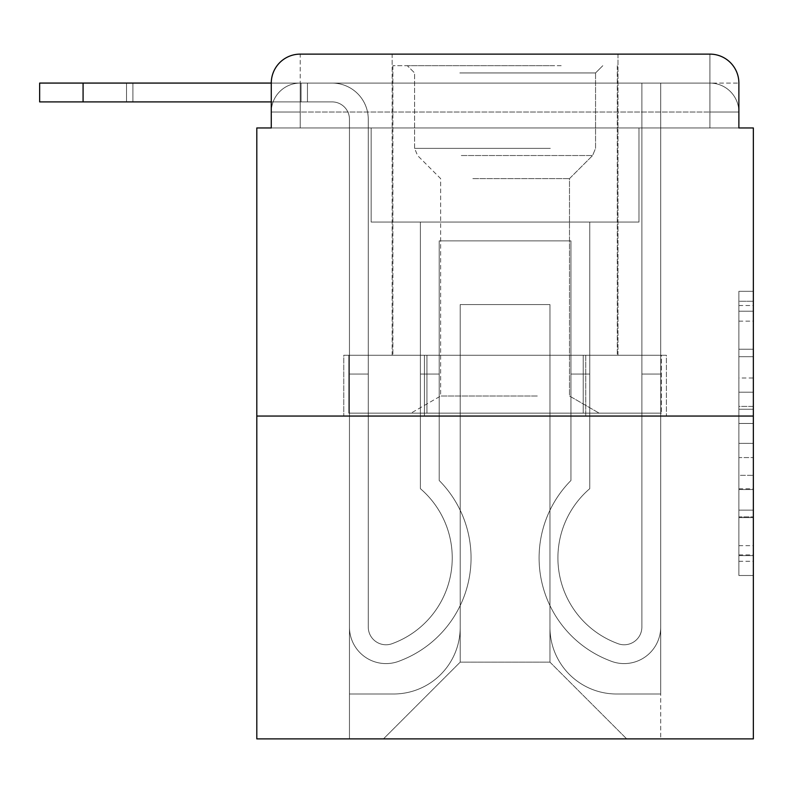 <?xml version="1.0" encoding="UTF-8"?>
<svg xmlns="http://www.w3.org/2000/svg" width="793" height="793" viewBox="0 0 793 793"><rect width="100%" height="100%" fill="white"/><g stroke="black" fill="none" stroke-linecap="round" stroke-linejoin="round"><path stroke-width="0.59" stroke-dasharray="3.96 2.97" d="M738.878 377.993L738.878 423.472L753.35 423.472L753.35 561.305L753.35 305.523L753.35 423.472L738.878 423.472L738.878 301.261L738.878 575.51L738.878 291.318L738.878 555.615L753.35 555.615L738.878 555.615L753.35 555.615L738.878 555.615L738.878 510.147L738.878 575.51L753.35 575.51L753.35 291.318L753.35 554.912L753.35 443.366L738.878 443.366L753.35 443.366L753.35 510.147L753.35 311.213L738.878 311.213L753.35 311.213L753.35 575.51L753.35 305.523L753.35 575.51L738.878 575.51L738.878 291.318L753.35 291.318L753.35 305.523L753.35 291.318L753.35 305.523L753.35 291.318L753.35 301.261L753.35 291.318L738.878 291.318L738.878 311.213L753.35 311.213L738.878 311.213L738.878 377.993L753.35 377.993M300.23 127.96L271.275 127.96L271.275 112.031L709.923 112.031L271.275 112.031L300.23 112.031L300.23 83.077L709.923 83.077L300.23 83.077L709.923 83.077L709.923 112.031L738.878 112.031L709.923 112.031L709.923 83.077L709.923 112.031L738.878 112.031L709.923 112.031L738.878 112.031L709.923 112.031L738.878 112.031L709.923 112.031L738.878 112.031L709.923 112.031L738.878 112.031L709.923 112.031L738.878 112.031L709.923 112.031L738.878 112.031L709.923 112.031L738.878 112.031L709.923 112.031L709.923 83.077L709.923 112.031L709.923 83.077L709.923 112.031L709.923 83.077L709.923 112.031L709.923 83.077L709.923 112.031L709.923 83.077L709.923 112.031L709.923 83.077L709.923 112.031L709.923 83.077L709.923 112.031L709.923 83.077L738.878 83.077L300.23 83.077L709.923 83.077L300.23 83.077L709.923 83.077L300.23 83.077L709.923 83.077L300.23 83.077L709.923 83.077L709.923 127.96L271.275 127.96L271.275 112.031L300.23 112.031L300.23 83.077L271.275 83.077A28.954 28.954 0 0 1 300.23 54.122L709.923 54.122L300.23 54.122A28.954 28.954 0 0 0 271.275 83.077L332.079 83.077A36.191 36.191 0 0 1 368.269 119.267L368.269 627.045A17.733 17.733 0 0 0 392.495 643.539L394.438 642.786A91.205 91.205 0 0 0 452.238 557.915A91.205 91.205 0 0 1 394.438 642.786A91.205 91.205 0 0 0 420.389 488.666A91.205 91.205 0 0 1 452.238 557.915A91.205 91.205 0 0 0 420.389 488.666L420.389 222.06L589.764 222.06L589.764 488.666A91.205 91.205 0 0 0 615.715 642.786L617.648 643.539A17.733 17.733 0 0 0 641.884 627.045A17.733 17.733 0 0 1 617.648 643.539L615.715 642.786A91.205 91.205 0 0 1 589.764 488.666A91.205 91.205 0 0 0 615.715 642.786L617.648 643.539A17.733 17.733 0 0 0 641.884 627.045L641.884 83.077L660.698 83.077L660.698 627.045A36.557 36.557 0 0 1 610.759 661.055L608.826 660.291A110.019 110.019 0 0 1 570.94 480.499A110.019 110.019 0 0 0 608.826 660.291L610.759 661.055L608.826 660.291A110.019 110.019 0 0 1 570.94 480.499L570.94 240.874L439.203 240.874L439.203 480.499A110.019 110.019 0 0 1 471.052 557.915A110.019 110.019 0 0 0 439.203 480.499A110.019 110.019 0 0 1 401.327 660.291L399.394 661.055A36.557 36.557 0 0 1 349.455 627.045L349.455 119.267A17.377 17.377 0 0 0 332.079 101.9L39.65 101.9L39.65 83.077L332.079 83.077A36.191 36.191 0 0 1 368.269 119.267L368.269 627.045A17.733 17.733 0 0 0 392.495 643.539A17.733 17.733 0 0 1 368.269 627.045A17.733 17.733 0 0 0 392.495 643.539L394.438 642.786A91.205 91.205 0 0 0 420.389 488.666L420.389 222.06L589.764 222.06L589.764 488.666A91.205 91.205 0 0 0 615.715 642.786L617.648 643.539A17.733 17.733 0 0 0 641.884 627.045L641.884 83.077L660.698 83.077L660.698 627.045A36.557 36.557 0 0 1 610.759 661.055L608.826 660.291A110.019 110.019 0 0 1 570.94 480.499L570.94 240.874L439.203 240.874L439.203 480.499A110.019 110.019 0 0 1 401.327 660.291A110.019 110.019 0 0 0 471.052 557.915A110.019 110.019 0 0 1 401.327 660.291L399.394 661.055A36.557 36.557 0 0 1 349.455 627.045L349.455 119.267A17.377 17.377 0 0 0 332.079 101.9L39.65 101.9L83.077 101.9L39.65 101.9L39.65 83.077L39.65 101.9L83.077 101.9L39.65 101.9L39.65 83.077L83.077 83.077L39.65 83.077L39.65 101.9L83.077 101.9L39.65 101.9L39.65 83.077L332.079 83.077A36.191 36.191 0 0 1 368.269 119.267L368.269 627.045A17.733 17.733 0 0 0 392.495 643.539L394.438 642.786A91.205 91.205 0 0 0 452.238 557.915A91.205 91.205 0 0 1 394.438 642.786A91.205 91.205 0 0 0 420.389 488.666A91.205 91.205 0 0 1 452.238 557.915A91.205 91.205 0 0 0 420.389 488.666L420.389 374.058L439.203 374.058L439.203 480.499L439.203 374.058L420.389 374.058L420.389 488.666L420.389 222.06L589.764 222.06L589.764 488.666A91.205 91.205 0 0 0 615.715 642.786L617.648 643.539A17.733 17.733 0 0 0 641.884 627.045A17.733 17.733 0 0 1 617.648 643.539L615.715 642.786A91.205 91.205 0 0 1 589.764 488.666A91.205 91.205 0 0 0 615.715 642.786L617.648 643.539A17.733 17.733 0 0 0 641.884 627.045L641.884 374.058L660.698 374.058L660.698 627.045A36.557 36.557 0 0 1 610.759 661.055A36.557 36.557 0 0 0 660.698 627.045A36.557 36.557 0 0 1 610.759 661.055L608.826 660.291A110.019 110.019 0 0 1 570.94 480.499A110.019 110.019 0 0 0 608.826 660.291L610.759 661.055L608.826 660.291A110.019 110.019 0 0 1 570.94 480.499L570.94 374.058L589.764 374.058L570.94 374.058L570.94 480.499L570.94 240.874L439.203 240.874L439.203 480.499A110.019 110.019 0 0 1 471.052 557.915A110.019 110.019 0 0 0 439.203 480.499A110.019 110.019 0 0 1 401.327 660.291L399.394 661.055A36.557 36.557 0 0 1 349.455 627.045A36.557 36.557 0 0 0 399.394 661.055A36.557 36.557 0 0 1 349.455 627.045L349.455 119.267A17.377 17.377 0 0 0 332.079 101.9L39.65 101.9L83.077 101.9L39.65 101.9L39.65 83.077L39.65 101.9L83.077 101.9L39.65 101.9L39.65 83.077L83.077 83.077L39.65 83.077L39.65 101.9L83.077 101.9L39.65 101.9L39.65 83.077L332.079 83.077A36.191 36.191 0 0 1 368.269 119.267L368.269 627.045A17.733 17.733 0 0 0 392.495 643.539A17.733 17.733 0 0 1 368.269 627.045A17.733 17.733 0 0 0 392.495 643.539L394.438 642.786A91.205 91.205 0 0 0 420.389 488.666L420.389 222.06L589.764 222.06L589.764 488.666A91.205 91.205 0 0 0 615.715 642.786L617.648 643.539A17.733 17.733 0 0 0 641.884 627.045L641.884 83.077L660.698 83.077L660.698 627.045A36.557 36.557 0 0 1 610.759 661.055L608.826 660.291A110.019 110.019 0 0 1 570.94 480.499L570.94 240.874L439.203 240.874L439.203 480.499A110.019 110.019 0 0 1 401.327 660.291A110.019 110.019 0 0 0 471.052 557.915A110.019 110.019 0 0 1 401.327 660.291L399.394 661.055A36.557 36.557 0 0 1 349.455 627.045L349.455 119.267A17.377 17.377 0 0 0 332.079 101.9L83.077 101.9L83.077 83.077L39.65 83.077L39.65 101.9L83.077 101.9L83.077 83.077L332.079 83.077A36.191 36.191 0 0 1 368.269 119.267L368.269 627.045L368.269 374.058L349.455 374.058L349.455 627.045A36.557 36.557 0 0 0 399.394 661.055L401.327 660.291L399.394 661.055A36.557 36.557 0 0 1 349.455 627.045L349.455 119.267A17.377 17.377 0 0 0 332.079 101.9L83.077 101.9L83.077 83.077L39.65 83.077L332.079 83.077A36.191 36.191 0 0 1 368.269 119.267L368.269 627.045A17.733 17.733 0 0 0 392.495 643.539L394.438 642.786A91.205 91.205 0 0 0 452.238 557.915A91.205 91.205 0 0 1 394.438 642.786A91.205 91.205 0 0 0 420.389 488.666A91.205 91.205 0 0 1 452.238 557.915A91.205 91.205 0 0 0 420.389 488.666L420.389 374.058L439.203 374.058L439.203 480.499L439.203 374.058L420.389 374.058L420.389 488.666L420.389 222.06L589.764 222.06L589.764 488.666A91.205 91.205 0 0 0 615.715 642.786L617.648 643.539A17.733 17.733 0 0 0 641.884 627.045L641.884 83.077L660.698 83.077L660.698 627.045A36.557 36.557 0 0 1 610.759 661.055A36.557 36.557 0 0 0 660.698 627.045A36.557 36.557 0 0 1 610.759 661.055L608.826 660.291A110.019 110.019 0 0 1 570.94 480.499A110.019 110.019 0 0 0 608.826 660.291L610.759 661.055L608.826 660.291A110.019 110.019 0 0 1 570.94 480.499L570.94 374.058L589.764 374.058L570.94 374.058L570.94 480.499L570.94 240.874L439.203 240.874L439.203 480.499A110.019 110.019 0 0 1 471.052 557.915A110.019 110.019 0 0 0 439.203 480.499A110.019 110.019 0 0 1 401.327 660.291L399.394 661.055A36.557 36.557 0 0 1 349.455 627.045L349.455 119.267A17.377 17.377 0 0 0 332.079 101.9L83.077 101.9L83.077 83.077L39.65 83.077L39.65 101.9L39.65 83.077L332.079 83.077A36.191 36.191 0 0 1 368.269 119.267L368.269 627.045A17.733 17.733 0 0 0 392.495 643.539A17.733 17.733 0 0 1 368.269 627.045A17.733 17.733 0 0 0 392.495 643.539L394.438 642.786A91.205 91.205 0 0 0 420.389 488.666L420.389 222.06L589.764 222.06L589.764 488.666A91.205 91.205 0 0 0 615.715 642.786A91.205 91.205 0 0 1 589.764 488.666A91.205 91.205 0 0 0 615.715 642.786L617.648 643.539A17.733 17.733 0 0 0 641.884 627.045A17.733 17.733 0 0 1 617.648 643.539A17.733 17.733 0 0 0 641.884 627.045L641.884 83.077L660.698 83.077L660.698 627.045A36.557 36.557 0 0 1 610.759 661.055L608.826 660.291A110.019 110.019 0 0 1 570.94 480.499L570.94 240.874L439.203 240.874L439.203 480.499A110.019 110.019 0 0 1 401.327 660.291A110.019 110.019 0 0 0 471.052 557.915A110.019 110.019 0 0 1 401.327 660.291L399.394 661.055A36.557 36.557 0 0 1 349.455 627.045A36.557 36.557 0 0 0 399.394 661.055L401.327 660.291L399.394 661.055A36.557 36.557 0 0 1 349.455 627.045L349.455 119.267A17.377 17.377 0 0 0 332.079 101.9L83.077 101.9L83.077 83.077L39.65 83.077L39.65 101.9L83.077 101.9L83.077 83.077L332.079 83.077A36.191 36.191 0 0 1 368.269 119.267L368.269 627.045A17.733 17.733 0 0 0 392.495 643.539L394.438 642.786A91.205 91.205 0 0 0 452.238 557.915A91.205 91.205 0 0 1 394.438 642.786A91.205 91.205 0 0 0 420.389 488.666A91.205 91.205 0 0 1 452.238 557.915A91.205 91.205 0 0 0 420.389 488.666L420.389 374.058L439.203 374.058L439.203 480.499L439.203 374.058L420.389 374.058L420.389 488.666L420.389 222.06L589.764 222.06L589.764 488.666A91.205 91.205 0 0 0 615.715 642.786L617.648 643.539A17.733 17.733 0 0 0 641.884 627.045L641.884 83.077L660.698 83.077L660.698 627.045A36.557 36.557 0 0 1 610.759 661.055A36.557 36.557 0 0 0 660.698 627.045A36.557 36.557 0 0 1 610.759 661.055L608.826 660.291A110.019 110.019 0 0 1 570.94 480.499A110.019 110.019 0 0 0 608.826 660.291L610.759 661.055L608.826 660.291A110.019 110.019 0 0 1 570.94 480.499L570.94 374.058L589.764 374.058L570.94 374.058L570.94 480.499L570.94 240.874L439.203 240.874L439.203 480.499A110.019 110.019 0 0 1 471.052 557.915A110.019 110.019 0 0 0 439.203 480.499A110.019 110.019 0 0 1 401.327 660.291L399.394 661.055A36.557 36.557 0 0 1 349.455 627.045L349.455 119.267A17.377 17.377 0 0 0 332.079 101.9L83.077 101.9L83.077 83.077L39.65 83.077L332.079 83.077A36.191 36.191 0 0 1 368.269 119.267L368.269 627.045A17.733 17.733 0 0 0 392.495 643.539A17.733 17.733 0 0 1 368.269 627.045A17.733 17.733 0 0 0 392.495 643.539L394.438 642.786A91.205 91.205 0 0 0 420.389 488.666L420.389 222.06L589.764 222.06L589.764 488.666A91.205 91.205 0 0 0 615.715 642.786A91.205 91.205 0 0 1 589.764 488.666A91.205 91.205 0 0 0 615.715 642.786L617.648 643.539A17.733 17.733 0 0 0 641.884 627.045A17.733 17.733 0 0 1 617.648 643.539A17.733 17.733 0 0 0 641.884 627.045L641.884 374.058L660.698 374.058L660.698 627.045A36.557 36.557 0 0 1 610.759 661.055L608.826 660.291A110.019 110.019 0 0 1 570.94 480.499L570.94 240.874L439.203 240.874L439.203 480.499A110.019 110.019 0 0 1 401.327 660.291A110.019 110.019 0 0 0 471.052 557.915A110.019 110.019 0 0 1 401.327 660.291L399.394 661.055A36.557 36.557 0 0 1 349.455 627.045A36.557 36.557 0 0 0 399.394 661.055L401.327 660.291L399.394 661.055A36.557 36.557 0 0 1 349.455 627.045L349.455 119.267A17.377 17.377 0 0 0 332.079 101.9L83.077 101.9L83.077 83.077L39.65 83.077L39.65 101.9L39.65 83.077L332.079 83.077A36.191 36.191 0 0 1 368.269 119.267L368.269 627.045L368.269 374.058L349.455 374.058L349.455 627.045L349.455 119.267A17.377 17.377 0 0 0 332.079 101.9L83.077 101.9L83.077 83.077L39.65 83.077L39.65 101.9L83.077 101.9L83.077 83.077L332.079 83.077A36.191 36.191 0 0 1 368.269 119.267L368.269 627.045A17.733 17.733 0 0 0 392.495 643.539L394.438 642.786A91.205 91.205 0 0 0 452.238 557.915A91.205 91.205 0 0 1 394.438 642.786A91.205 91.205 0 0 0 420.389 488.666A91.205 91.205 0 0 1 452.238 557.915A91.205 91.205 0 0 0 420.389 488.666L420.389 374.058L439.203 374.058L439.203 480.499L439.203 374.058L420.389 374.058L420.389 488.666L420.389 222.06L589.764 222.06L589.764 488.666A91.205 91.205 0 0 0 615.715 642.786L617.648 643.539A17.733 17.733 0 0 0 641.884 627.045L641.884 83.077L660.698 83.077L660.698 627.045A36.557 36.557 0 0 1 610.759 661.055A36.557 36.557 0 0 0 660.698 627.045A36.557 36.557 0 0 1 610.759 661.055L608.826 660.291A110.019 110.019 0 0 1 570.94 480.499A110.019 110.019 0 0 0 608.826 660.291L610.759 661.055L608.826 660.291A110.019 110.019 0 0 1 570.94 480.499L570.94 374.058L589.764 374.058L570.94 374.058L570.94 480.499L570.94 240.874L439.203 240.874L439.203 480.499A110.019 110.019 0 0 1 471.052 557.915A110.019 110.019 0 0 0 439.203 480.499A110.019 110.019 0 0 1 401.327 660.291L399.394 661.055A36.557 36.557 0 0 1 349.455 627.045A36.557 36.557 0 0 0 399.394 661.055A36.557 36.557 0 0 1 349.455 627.045L349.455 119.267A17.377 17.377 0 0 0 332.079 101.9L83.077 101.9L332.079 101.9L83.077 101.9L332.079 101.9L83.077 101.9L332.079 101.9L83.077 101.9L332.079 101.9L271.275 101.9L271.275 83.077L300.23 83.077A28.954 28.954 0 0 0 271.275 112.031L300.23 112.031L271.275 112.031L300.23 112.031L271.275 112.031L300.23 112.031L271.275 112.031L300.23 112.031L271.275 112.031L300.23 112.031L271.275 112.031L300.23 112.031L271.275 112.031L271.275 127.96L271.275 112.031L271.275 127.96L271.275 112.031L271.275 127.96L271.275 112.031L271.275 127.96L256.803 127.96L256.803 738.878L753.35 738.878L753.35 127.96L738.878 127.96L738.878 83.077A28.954 28.954 0 0 0 709.923 54.122A28.954 28.954 0 0 1 738.878 83.077L738.878 127.96L271.275 127.96L271.275 83.077L271.275 127.96L738.878 127.96L709.923 127.96L738.878 127.96L709.923 127.96L738.878 127.96L709.923 127.96L738.878 127.96L709.923 127.96L738.878 127.96L709.923 127.96L738.878 127.96L709.923 127.96L738.878 127.96L709.923 127.96L738.878 127.96L709.923 127.96L738.878 127.96L709.923 127.96L709.923 54.122A28.954 28.954 0 0 1 738.878 83.077A28.954 28.954 0 0 0 709.923 54.122L709.923 83.077A28.954 28.954 0 0 1 738.878 112.031A28.954 28.954 0 0 0 709.923 83.077A28.954 28.954 0 0 1 738.878 112.031A28.954 28.954 0 0 0 709.923 83.077A28.954 28.954 0 0 1 738.878 112.031A28.954 28.954 0 0 0 709.923 83.077A28.954 28.954 0 0 1 738.878 112.031A28.954 28.954 0 0 0 709.923 83.077A28.954 28.954 0 0 1 738.878 112.031L738.878 127.96L709.923 127.96L709.923 112.031L709.923 127.96L709.923 112.031L709.923 127.96L709.923 112.031L709.923 127.96L709.923 112.031L709.923 127.96L709.923 112.031L709.923 127.96L709.923 112.031L709.923 127.96L709.923 112.031L709.923 127.96L709.923 112.031L709.923 127.96L709.923 112.031L709.923 127.96L300.23 127.96L300.23 112.031L271.275 112.031L300.23 112.031L300.23 83.077A28.954 28.954 0 0 0 271.275 112.031A28.954 28.954 0 0 1 300.23 83.077A28.954 28.954 0 0 0 271.275 112.031A28.954 28.954 0 0 1 300.23 83.077A28.954 28.954 0 0 0 271.275 112.031A28.954 28.954 0 0 1 300.23 83.077A28.954 28.954 0 0 0 271.275 112.031A28.954 28.954 0 0 1 300.23 83.077L300.23 127.96L300.23 83.077L300.23 127.96L300.23 83.077L300.23 127.96L300.23 112.031L300.23 127.96L300.23 112.031L300.23 127.96L300.23 112.031L300.23 127.96L300.23 112.031L300.23 127.96L300.23 112.031L300.23 127.96L300.23 112.031L300.23 127.96L300.23 112.031L300.23 127.96L271.275 127.96L300.23 127.96M617.995 54.122L617.995 355.244L392.158 355.244L617.995 355.244L392.158 355.244L392.158 54.122L617.995 54.122L392.158 54.122L617.995 54.122L392.158 54.122L617.995 54.122L617.995 355.244L392.158 355.244L392.158 54.122M753.35 406.412L753.35 392.208L753.35 406.412L738.878 406.412L738.878 349.217L738.878 517.611L738.878 475.334L753.35 475.334L738.878 475.334L738.878 575.51L753.35 575.51L738.878 575.51L753.35 575.51L738.878 575.51L738.878 291.318L753.35 291.318L738.878 291.318L753.35 291.318L738.878 291.318L738.878 406.412L753.35 406.412M256.803 416.047L753.35 416.047M549.955 627.402A66.592 66.592 0 0 0 616.548 693.994A66.592 66.592 0 0 1 549.955 627.402L549.955 304.571L549.955 627.402A66.592 66.592 0 0 0 616.548 693.994L660.698 693.994L616.548 693.994A66.592 66.592 0 0 1 549.955 627.402L549.955 304.571L460.198 304.571L549.955 304.571L549.955 627.402A66.592 66.592 0 0 0 616.548 693.994L660.698 693.994L616.548 693.994A66.592 66.592 0 0 1 549.955 627.402L549.955 304.571L460.198 304.571L460.198 627.402L460.198 304.571L549.955 304.571L549.955 627.402A66.592 66.592 0 0 0 616.548 693.994L660.698 693.994L616.548 693.994A66.592 66.592 0 0 1 549.955 627.402L549.955 304.571L460.198 304.571L460.198 627.402A66.592 66.592 0 0 1 393.606 693.994A66.592 66.592 0 0 0 460.198 627.402L460.198 304.571L549.955 304.571L549.955 627.402A66.592 66.592 0 0 0 616.548 693.994L660.698 693.994L616.548 693.994A66.592 66.592 0 0 1 549.955 627.402L549.955 304.571L460.198 304.571L460.198 627.402A66.592 66.592 0 0 1 393.606 693.994L349.455 693.994L393.606 693.994A66.592 66.592 0 0 0 460.198 627.402L460.198 304.571L549.955 304.571L549.955 627.402A66.592 66.592 0 0 0 616.548 693.994L660.698 693.994L616.548 693.994A66.592 66.592 0 0 1 549.955 627.402L549.955 304.571L460.198 304.571L460.198 627.402A66.592 66.592 0 0 1 393.606 693.994L349.455 693.994L393.606 693.994A66.592 66.592 0 0 0 460.198 627.402L460.198 304.571L549.955 304.571L549.955 627.402A66.592 66.592 0 0 0 616.548 693.994L660.698 693.994L616.548 693.994A66.592 66.592 0 0 1 549.955 627.402L549.955 304.571L460.198 304.571L460.198 627.402A66.592 66.592 0 0 1 393.606 693.994L349.455 693.994L393.606 693.994A66.592 66.592 0 0 0 460.198 627.402L460.198 304.571L549.955 304.571L549.955 627.402A66.592 66.592 0 0 0 616.548 693.994L660.698 693.994L616.548 693.994A66.592 66.592 0 0 1 549.955 627.402L549.955 304.571L460.198 304.571L460.198 627.402A66.592 66.592 0 0 1 393.606 693.994L349.455 693.994L393.606 693.994A66.592 66.592 0 0 0 460.198 627.402L460.198 304.571L549.955 304.571L549.955 627.402A66.592 66.592 0 0 0 616.548 693.994L660.698 693.994L616.548 693.994A66.592 66.592 0 0 1 549.955 627.402L549.955 304.571L460.198 304.571L460.198 627.402A66.592 66.592 0 0 1 393.606 693.994L349.455 693.994L393.606 693.994A66.592 66.592 0 0 0 460.198 627.402L460.198 304.571L549.955 304.571L549.955 627.402M349.455 127.96L349.455 693.994L393.606 693.994A66.592 66.592 0 0 0 460.198 627.402A66.592 66.592 0 0 1 393.606 693.994L349.455 693.994L349.455 127.96L371.164 127.96L371.164 222.06L638.98 222.06L371.164 222.06L638.98 222.06L371.164 222.06L638.98 222.06L371.164 222.06L638.98 222.06L371.164 222.06L638.98 222.06L371.164 222.06L638.98 222.06L371.164 222.06L638.98 222.06L371.164 222.06L638.98 222.06L371.164 222.06L638.98 222.06L371.164 222.06L638.98 222.06L371.164 222.06L371.164 127.96L349.455 127.96L349.455 693.994L349.455 127.96L371.164 127.96L371.164 222.06L371.164 127.96L349.455 127.96L349.455 693.994L349.455 127.96L371.164 127.96L371.164 222.06L371.164 127.96L349.455 127.96L349.455 693.994L349.455 127.96L371.164 127.96L371.164 222.06L371.164 127.96L349.455 127.96L349.455 693.994L349.455 127.96L371.164 127.96L371.164 222.06L371.164 127.96L349.455 127.96L349.455 693.994L349.455 127.96L371.164 127.96L371.164 222.06L371.164 127.96L349.455 127.96L349.455 693.994L349.455 127.96L371.164 127.96L371.164 222.06L371.164 127.96L349.455 127.96L349.455 693.994L349.455 127.96L371.164 127.96L371.164 222.06L371.164 127.96L349.455 127.96L349.455 693.994L393.606 693.994A66.592 66.592 0 0 0 460.198 627.402L460.198 304.571L460.198 627.402A66.592 66.592 0 0 1 393.606 693.994A66.592 66.592 0 0 0 460.198 627.402L460.198 304.571L549.955 304.571L460.198 304.571L460.198 627.402A66.592 66.592 0 0 1 393.606 693.994L349.455 693.994L349.455 127.96L371.164 127.96L371.164 222.06L371.164 127.96L349.455 127.96L349.455 738.878L383.475 738.878L349.455 738.878L349.455 127.96L371.164 127.96L371.164 222.06L371.164 127.96L349.455 127.96M638.98 127.96L638.98 222.06L638.98 127.96L660.698 127.96L660.698 693.994L616.548 693.994L660.698 693.994L660.698 127.96L638.98 127.96L638.98 222.06L638.98 127.96L660.698 127.96L660.698 693.994L660.698 127.96L638.98 127.96L638.98 222.06L638.98 127.96L660.698 127.96L660.698 693.994L660.698 127.96L638.98 127.96L638.98 222.06L638.98 127.96L660.698 127.96L660.698 693.994L660.698 127.96L638.98 127.96L638.98 222.06L638.98 127.96L660.698 127.96L660.698 693.994L660.698 127.96L638.98 127.96L638.98 222.06L638.98 127.96L660.698 127.96L660.698 693.994L660.698 127.96L638.98 127.96L638.98 222.06L638.98 127.96L660.698 127.96L660.698 693.994L660.698 127.96L638.98 127.96L638.98 222.06L638.98 127.96L660.698 127.96L660.698 693.994L660.698 127.96L638.98 127.96L638.98 222.06L638.98 127.96L660.698 127.96L660.698 693.994L660.698 127.96L638.98 127.96L638.98 222.06L638.98 127.96L660.698 127.96L660.698 738.878L383.475 738.878L660.698 738.878L660.698 127.96L638.98 127.96M549.955 304.571L549.955 662.145L549.955 304.571L460.198 304.571L460.198 662.145L549.955 662.145L460.198 662.145L460.198 304.571L460.198 662.145L383.475 738.878L460.198 662.145L383.475 738.878L460.198 662.145L460.198 304.571L549.955 304.571L549.955 662.145L626.678 738.878L549.955 662.145L626.678 738.878L549.955 662.145L549.955 304.571L460.198 304.571L549.955 304.571M424.424 416.047L666.388 416.047L424.424 416.047L424.424 355.244L343.765 355.244L666.388 355.244L424.424 355.244L424.424 416.047L424.424 355.244L343.765 355.244L343.765 416.047L343.765 355.244L585.73 355.244L585.73 416.047L666.388 416.047L585.73 416.047L585.73 355.244L666.388 355.244L666.388 416.047L666.388 355.244L424.424 355.244L424.424 416.047M300.23 54.122A28.954 28.954 0 0 0 271.275 83.077A28.954 28.954 0 0 1 300.23 54.122L300.23 83.077L300.23 54.122M585.73 355.244L585.73 416.047L585.73 355.244M738.878 423.472L753.35 423.472L738.878 423.472M738.878 301.261L738.878 291.318L738.878 301.261L753.35 301.261L738.878 301.261M738.878 516.897L738.878 457.571L738.878 516.897L753.35 516.897L738.878 516.897M738.878 457.571L738.878 443.366L753.35 443.366L738.878 443.366L738.878 457.571L753.35 457.571L738.878 457.571M738.878 349.217L738.878 311.213L738.878 349.217L753.35 349.217L738.878 349.217M738.878 291.318L753.35 291.318L738.878 291.318L738.878 305.523L738.878 291.318L753.35 291.318M738.878 575.51L753.35 575.51L738.878 575.51L738.878 561.305L738.878 575.51M126.513 83.077L332.079 83.077L126.513 83.077L332.079 83.077L126.513 83.077L332.079 83.077L126.513 83.077L332.079 83.077L126.513 83.077L126.513 101.9L126.513 83.077L126.513 101.9L126.513 83.077L126.513 101.9L126.513 83.077L126.513 101.9L126.513 83.077L126.513 101.9L126.513 83.077L301.062 83.077L132.917 83.077L132.917 101.9L132.917 83.077L126.513 83.077L301.062 83.077L132.917 83.077L132.917 101.9L132.917 83.077L126.513 83.077L301.062 83.077L132.917 83.077L132.917 101.9L132.917 83.077L126.513 83.077L301.062 83.077L132.917 83.077L132.917 101.9L132.917 83.077L126.513 83.077L301.062 83.077L132.917 83.077L132.917 101.9L132.917 83.077L126.513 83.077L301.062 83.077L132.917 83.077L132.917 101.9L132.917 83.077L126.513 83.077L301.062 83.077L132.917 83.077L132.917 101.9L132.917 83.077L126.513 83.077L301.062 83.077L132.917 83.077L132.917 101.9L132.917 83.077L126.513 83.077L301.062 83.077L132.917 83.077L132.917 101.9L132.917 83.077L126.513 83.077L307.466 83.077L301.062 83.077L301.062 101.9L126.513 101.9L301.062 101.9L301.062 83.077L307.466 83.077L307.466 101.9L307.466 83.077L301.062 83.077L301.062 101.9L126.513 101.9L301.062 101.9L301.062 83.077L307.466 83.077L301.062 83.077L301.062 101.9L126.513 101.9L301.062 101.9L301.062 83.077L307.466 83.077L307.466 101.9L307.466 83.077L301.062 83.077L301.062 101.9L126.513 101.9L301.062 101.9L301.062 83.077L307.466 83.077L301.062 83.077L301.062 101.9L126.513 101.9L301.062 101.9L301.062 83.077L307.466 83.077L307.466 101.9L307.466 83.077L301.062 83.077L301.062 101.9L126.513 101.9L301.062 101.9L301.062 83.077L307.466 83.077L301.062 83.077L301.062 101.9L126.513 101.9L301.062 101.9L301.062 83.077L307.466 83.077L307.466 101.9L307.466 83.077L301.062 83.077L301.062 101.9L126.513 101.9L301.062 101.9L301.062 83.077L307.466 83.077L301.062 83.077L301.062 101.9L126.513 101.9L301.062 101.9L301.062 83.077L307.466 83.077L307.466 101.9L307.466 83.077L301.062 83.077L301.062 101.9L126.513 101.9L307.466 101.9L301.062 101.9L307.466 101.9L301.062 101.9L307.466 101.9L301.062 101.9L307.466 101.9L301.062 101.9L307.466 101.9L301.062 101.9L307.466 101.9L301.062 101.9L307.466 101.9L301.062 101.9L307.466 101.9L301.062 101.9L307.466 101.9L301.062 101.9L307.466 101.9L301.062 101.9L301.062 83.077L126.513 83.077L332.079 83.077A36.191 36.191 0 0 1 368.269 119.267L368.269 627.045A17.733 17.733 0 0 0 392.495 643.539A17.733 17.733 0 0 1 368.269 627.045A17.733 17.733 0 0 0 392.495 643.539L394.438 642.786A91.205 91.205 0 0 0 420.389 488.666L420.389 222.06L589.764 222.06L589.764 488.666A91.205 91.205 0 0 0 615.715 642.786A91.205 91.205 0 0 1 589.764 488.666A91.205 91.205 0 0 0 615.715 642.786L617.648 643.539A17.733 17.733 0 0 0 641.884 627.045L641.884 83.077L660.698 83.077L660.698 627.045A36.557 36.557 0 0 1 610.759 661.055L608.826 660.291A110.019 110.019 0 0 1 570.94 480.499L570.94 240.874L439.203 240.874L439.203 480.499A110.019 110.019 0 0 1 401.327 660.291A110.019 110.019 0 0 0 471.052 557.915A110.019 110.019 0 0 1 401.327 660.291L399.394 661.055A36.557 36.557 0 0 1 349.455 627.045L349.455 119.267A17.377 17.377 0 0 0 332.079 101.9L39.65 101.9L39.65 83.077L83.077 83.077L83.077 101.9M349.455 374.058L368.269 374.058L368.269 627.045L368.269 374.058L349.455 374.058L349.455 627.045A36.557 36.557 0 0 0 399.394 661.055A36.557 36.557 0 0 1 349.455 627.045L349.455 119.267A17.377 17.377 0 0 0 332.079 101.9A17.377 17.377 0 0 1 349.455 119.267A17.377 17.377 0 0 0 332.079 101.9A17.377 17.377 0 0 1 349.455 119.267A17.377 17.377 0 0 0 332.079 101.9A17.377 17.377 0 0 1 349.455 119.267A17.377 17.377 0 0 0 332.079 101.9A17.377 17.377 0 0 1 349.455 119.267L349.455 627.045A36.557 36.557 0 0 0 399.394 661.055A36.557 36.557 0 0 1 349.455 627.045L349.455 119.267L349.455 627.045A36.557 36.557 0 0 0 399.394 661.055L401.327 660.291L399.394 661.055A36.557 36.557 0 0 1 349.455 627.045L349.455 119.267L349.455 627.045A36.557 36.557 0 0 0 399.394 661.055A36.557 36.557 0 0 1 349.455 627.045L349.455 119.267L349.455 627.045A36.557 36.557 0 0 0 399.394 661.055A36.557 36.557 0 0 1 349.455 627.045L349.455 374.058L368.269 374.058L368.269 627.045A17.733 17.733 0 0 0 392.495 643.539L394.438 642.786A91.205 91.205 0 0 0 452.238 557.915A91.205 91.205 0 0 1 394.438 642.786A91.205 91.205 0 0 0 420.389 488.666A91.205 91.205 0 0 1 452.238 557.915A91.205 91.205 0 0 0 420.389 488.666L420.389 374.058L439.203 374.058L439.203 480.499L439.203 374.058L420.389 374.058L420.389 488.666L420.389 222.06L589.764 222.06L589.764 488.666A91.205 91.205 0 0 0 615.715 642.786L617.648 643.539A17.733 17.733 0 0 0 641.884 627.045A17.733 17.733 0 0 1 617.648 643.539A17.733 17.733 0 0 0 641.884 627.045L641.884 83.077L660.698 83.077L660.698 627.045A36.557 36.557 0 0 1 610.759 661.055A36.557 36.557 0 0 0 660.698 627.045A36.557 36.557 0 0 1 610.759 661.055L608.826 660.291A110.019 110.019 0 0 1 570.94 480.499A110.019 110.019 0 0 0 608.826 660.291L610.759 661.055L608.826 660.291A110.019 110.019 0 0 1 570.94 480.499L570.94 374.058L589.764 374.058L570.94 374.058L570.94 480.499L570.94 240.874L439.203 240.874L439.203 480.499A110.019 110.019 0 0 1 471.052 557.915A110.019 110.019 0 0 0 439.203 480.499A110.019 110.019 0 0 1 401.327 660.291A110.019 110.019 0 0 0 471.052 557.915A110.019 110.019 0 0 1 401.327 660.291L399.394 661.055A36.557 36.557 0 0 1 349.455 627.045L349.455 374.058L349.455 627.045L349.455 374.058L368.269 374.058L349.455 374.058L349.455 627.045L349.455 374.058L368.269 374.058L368.269 627.045A17.733 17.733 0 0 0 392.495 643.539A17.733 17.733 0 0 1 368.269 627.045A17.733 17.733 0 0 0 392.495 643.539L394.438 642.786A91.205 91.205 0 0 0 420.389 488.666L420.389 222.06L589.764 222.06L589.764 488.666A91.205 91.205 0 0 0 615.715 642.786A91.205 91.205 0 0 1 589.764 488.666A91.205 91.205 0 0 0 615.715 642.786L617.648 643.539A17.733 17.733 0 0 0 641.884 627.045L641.884 83.077L660.698 83.077L660.698 627.045A36.557 36.557 0 0 1 610.759 661.055L608.826 660.291A110.019 110.019 0 0 1 570.94 480.499L570.94 240.874L439.203 240.874L439.203 480.499A110.019 110.019 0 0 1 401.327 660.291L399.394 661.055A36.557 36.557 0 0 1 349.455 627.045L349.455 374.058L368.269 374.058L349.455 374.058L349.455 627.045L349.455 374.058L368.269 374.058L368.269 627.045L368.269 374.058L349.455 374.058L349.455 627.045L349.455 374.058L368.269 374.058L368.269 627.045A17.733 17.733 0 0 0 392.495 643.539L394.438 642.786A91.205 91.205 0 0 0 452.238 557.915A91.205 91.205 0 0 1 394.438 642.786A91.205 91.205 0 0 0 420.389 488.666A91.205 91.205 0 0 1 452.238 557.915A91.205 91.205 0 0 0 420.389 488.666L420.389 374.058L439.203 374.058L439.203 480.499L439.203 374.058L420.389 374.058L420.389 488.666L420.389 222.06L589.764 222.06L589.764 488.666A91.205 91.205 0 0 0 615.715 642.786L617.648 643.539A17.733 17.733 0 0 0 641.884 627.045A17.733 17.733 0 0 1 617.648 643.539A17.733 17.733 0 0 0 641.884 627.045L641.884 374.058L660.698 374.058L641.884 374.058L641.884 627.045L641.884 83.077L660.698 83.077L660.698 627.045A36.557 36.557 0 0 1 610.759 661.055A36.557 36.557 0 0 0 660.698 627.045A36.557 36.557 0 0 1 610.759 661.055L608.826 660.291A110.019 110.019 0 0 1 570.94 480.499A110.019 110.019 0 0 0 608.826 660.291L610.759 661.055L608.826 660.291A110.019 110.019 0 0 1 570.94 480.499L570.94 374.058L589.764 374.058L570.94 374.058L570.94 480.499L570.94 240.874L439.203 240.874L439.203 480.499A110.019 110.019 0 0 1 471.052 557.915A110.019 110.019 0 0 0 439.203 480.499A110.019 110.019 0 0 1 401.327 660.291A110.019 110.019 0 0 0 471.052 557.915A110.019 110.019 0 0 1 401.327 660.291L399.394 661.055A36.557 36.557 0 0 1 349.455 627.045L349.455 374.058L349.455 627.045A36.557 36.557 0 0 0 399.394 661.055L401.327 660.291L399.394 661.055A36.557 36.557 0 0 1 349.455 627.045A36.557 36.557 0 0 0 399.394 661.055L401.327 660.291L399.394 661.055A36.557 36.557 0 0 1 349.455 627.045L349.455 374.058L368.269 374.058L349.455 374.058L349.455 627.045A36.557 36.557 0 0 0 399.394 661.055A36.557 36.557 0 0 1 349.455 627.045L349.455 374.058L368.269 374.058L368.269 627.045A17.733 17.733 0 0 0 392.495 643.539A17.733 17.733 0 0 1 368.269 627.045A17.733 17.733 0 0 0 392.495 643.539L394.438 642.786A91.205 91.205 0 0 0 420.389 488.666L420.389 222.06L589.764 222.06L589.764 488.666A91.205 91.205 0 0 0 615.715 642.786A91.205 91.205 0 0 1 589.764 488.666A91.205 91.205 0 0 0 615.715 642.786L617.648 643.539A17.733 17.733 0 0 0 641.884 627.045L641.884 83.077L660.698 83.077L660.698 627.045A36.557 36.557 0 0 1 610.759 661.055L608.826 660.291A110.019 110.019 0 0 1 570.94 480.499L570.94 240.874L439.203 240.874L439.203 480.499A110.019 110.019 0 0 1 401.327 660.291A110.019 110.019 0 0 0 439.203 480.499L439.203 374.058L439.203 480.499A110.019 110.019 0 0 1 401.327 660.291L399.394 661.055A36.557 36.557 0 0 1 349.455 627.045L349.455 374.058L368.269 374.058L349.455 374.058L368.269 374.058L368.269 627.045A17.733 17.733 0 0 0 392.495 643.539L394.438 642.786A91.205 91.205 0 0 0 452.238 557.915A91.205 91.205 0 0 1 394.438 642.786A91.205 91.205 0 0 0 420.389 488.666A91.205 91.205 0 0 1 452.238 557.915A91.205 91.205 0 0 0 420.389 488.666L420.389 374.058L439.203 374.058L420.389 374.058L420.389 488.666L420.389 222.06L589.764 222.06L589.764 488.666A91.205 91.205 0 0 0 615.715 642.786L617.648 643.539A17.733 17.733 0 0 0 641.884 627.045A17.733 17.733 0 0 1 617.648 643.539A17.733 17.733 0 0 0 641.884 627.045L641.884 374.058L660.698 374.058L660.698 627.045A36.557 36.557 0 0 1 610.759 661.055A36.557 36.557 0 0 0 660.698 627.045A36.557 36.557 0 0 1 610.759 661.055L608.826 660.291A110.019 110.019 0 0 1 570.94 480.499A110.019 110.019 0 0 0 608.826 660.291L610.759 661.055L608.826 660.291A110.019 110.019 0 0 1 570.94 480.499L570.94 374.058L589.764 374.058L570.94 374.058L570.94 480.499L570.94 240.874L439.203 240.874L439.203 480.499A110.019 110.019 0 0 1 401.327 660.291L399.394 661.055L401.327 660.291A110.019 110.019 0 0 0 471.052 557.915A110.019 110.019 0 0 1 401.327 660.291L399.394 661.055L401.327 660.291A110.019 110.019 0 0 0 439.203 480.499A110.019 110.019 0 0 1 401.327 660.291L399.394 661.055L401.327 660.291A110.019 110.019 0 0 0 471.052 557.915A110.019 110.019 0 0 1 401.327 660.291A110.019 110.019 0 0 0 439.203 480.499L439.203 374.058L439.203 480.499A110.019 110.019 0 0 1 401.327 660.291A110.019 110.019 0 0 0 439.203 480.499A110.019 110.019 0 0 1 471.052 557.915A110.019 110.019 0 0 0 439.203 480.499L439.203 374.058L420.389 374.058L439.203 374.058L439.203 480.499A110.019 110.019 0 0 1 471.052 557.915A110.019 110.019 0 0 0 439.203 480.499L439.203 374.058L420.389 374.058L420.389 488.666L420.389 222.06L589.764 222.06L589.764 488.666A91.205 91.205 0 0 0 615.715 642.786A91.205 91.205 0 0 1 589.764 488.666A91.205 91.205 0 0 0 615.715 642.786L617.648 643.539A17.733 17.733 0 0 0 641.884 627.045L641.884 83.077L660.698 83.077L660.698 627.045A36.557 36.557 0 0 1 610.759 661.055L608.826 660.291A110.019 110.019 0 0 1 570.94 480.499L570.94 240.874L439.203 240.874L439.203 480.499L439.203 240.874L439.203 480.499L439.203 240.874L439.203 480.499L439.203 374.058L420.389 374.058L439.203 374.058L420.389 374.058L420.389 488.666A91.205 91.205 0 0 1 452.238 557.915A91.205 91.205 0 0 0 420.389 488.666L420.389 222.06L589.764 222.06L589.764 488.666A91.205 91.205 0 0 0 615.715 642.786L617.648 643.539A17.733 17.733 0 0 0 641.884 627.045L641.884 83.077L660.698 83.077L660.698 627.045A36.557 36.557 0 0 1 610.759 661.055A36.557 36.557 0 0 0 660.698 627.045A36.557 36.557 0 0 1 610.759 661.055L608.826 660.291A110.019 110.019 0 0 1 570.94 480.499A110.019 110.019 0 0 0 608.826 660.291L610.759 661.055L608.826 660.291A110.019 110.019 0 0 1 570.94 480.499L570.94 374.058L589.764 374.058L570.94 374.058L570.94 480.499L570.94 240.874L439.203 240.874L570.94 240.874L439.203 240.874L570.94 240.874L570.94 480.499A110.019 110.019 0 0 0 608.826 660.291A110.019 110.019 0 0 1 570.94 480.499L570.94 374.058L589.764 374.058L589.764 488.666A91.205 91.205 0 0 0 615.715 642.786A91.205 91.205 0 0 1 589.764 488.666A91.205 91.205 0 0 0 615.715 642.786L617.648 643.539A17.733 17.733 0 0 0 641.884 627.045A17.733 17.733 0 0 1 617.648 643.539L615.715 642.786L617.648 643.539A17.733 17.733 0 0 0 641.884 627.045L641.884 83.077L660.698 83.077L660.698 627.045A36.557 36.557 0 0 1 610.759 661.055L608.826 660.291A110.019 110.019 0 0 1 570.94 480.499L570.94 240.874L570.94 480.499L570.94 374.058L589.764 374.058L570.94 374.058L589.764 374.058L589.764 488.666A91.205 91.205 0 0 0 615.715 642.786L617.648 643.539A17.733 17.733 0 0 0 641.884 627.045L641.884 83.077L660.698 83.077L660.698 627.045A36.557 36.557 0 0 1 610.759 661.055A36.557 36.557 0 0 0 660.698 627.045A36.557 36.557 0 0 1 610.759 661.055L608.826 660.291A110.019 110.019 0 0 1 570.94 480.499A110.019 110.019 0 0 0 608.826 660.291L610.759 661.055A36.557 36.557 0 0 0 660.698 627.045A36.557 36.557 0 0 1 610.759 661.055A36.557 36.557 0 0 0 660.698 627.045L660.698 374.058L641.884 374.058L660.698 374.058L660.698 627.045L660.698 374.058L641.884 374.058L641.884 627.045A17.733 17.733 0 0 1 617.648 643.539A17.733 17.733 0 0 0 641.884 627.045L641.884 374.058L660.698 374.058L660.698 627.045L660.698 374.058L641.884 374.058L641.884 83.077L660.698 83.077L660.698 627.045L660.698 374.058L660.698 627.045L660.698 374.058L641.884 374.058L660.698 374.058L660.698 627.045L660.698 374.058L641.884 374.058L641.884 627.045L641.884 83.077L660.698 83.077L660.698 627.045L660.698 374.058L641.884 374.058L660.698 374.058L660.698 627.045L660.698 374.058L641.884 374.058L641.884 627.045A17.733 17.733 0 0 1 617.648 643.539L615.715 642.786A91.205 91.205 0 0 1 589.764 488.666A91.205 91.205 0 0 0 615.715 642.786L617.648 643.539A17.733 17.733 0 0 0 641.884 627.045L641.884 374.058L660.698 374.058L660.698 627.045L660.698 374.058L641.884 374.058L641.884 83.077L660.698 83.077L660.698 627.045L660.698 83.077L641.884 83.077L641.884 627.045A17.733 17.733 0 0 1 617.648 643.539L615.715 642.786A91.205 91.205 0 0 1 589.764 488.666L589.764 222.06L589.764 488.666L589.764 222.06L420.389 222.06L589.764 222.06L420.389 222.06L420.389 488.666A91.205 91.205 0 0 1 394.438 642.786A91.205 91.205 0 0 0 420.389 488.666L420.389 222.06L420.389 488.666A91.205 91.205 0 0 1 452.238 557.915A91.205 91.205 0 0 0 420.389 488.666A91.205 91.205 0 0 1 394.438 642.786L392.495 643.539A17.733 17.733 0 0 1 368.269 627.045A17.733 17.733 0 0 0 392.495 643.539L394.438 642.786A91.205 91.205 0 0 0 420.389 488.666A91.205 91.205 0 0 1 394.438 642.786A91.205 91.205 0 0 0 452.238 557.915A91.205 91.205 0 0 1 394.438 642.786L392.495 643.539L394.438 642.786A91.205 91.205 0 0 0 452.238 557.915A91.205 91.205 0 0 1 394.438 642.786L392.495 643.539A17.733 17.733 0 0 1 368.269 627.045A17.733 17.733 0 0 0 392.495 643.539L394.438 642.786L392.495 643.539A17.733 17.733 0 0 1 368.269 627.045L368.269 374.058L349.455 374.058M553.93 65.71L407.354 65.71L553.93 65.71M459.831 72.946L595.553 72.946L459.831 72.946M552.126 413.153L410.972 413.153L552.126 413.153M537.287 396.014L440.65 396.014L537.287 396.014M472.866 178.623L569.493 178.623L472.866 178.623M561.176 65.71L392.882 65.71L561.176 65.71M561.176 355.244L392.882 355.244L561.176 355.244M348.781 355.244L661.372 355.244L348.781 355.244L348.781 413.153L661.372 413.153L348.781 413.153L661.372 413.153L348.781 413.153L348.781 355.244L426.931 355.244L426.931 413.153L426.931 355.244L583.222 355.244L583.222 413.153L583.222 355.244L661.372 355.244L661.372 413.153L661.372 355.244L348.781 355.244M426.931 355.244L426.931 413.153L426.931 355.244M583.222 355.244L583.222 413.153L583.222 355.244M368.269 119.267L368.269 627.045A17.733 17.733 0 0 0 392.495 643.539L394.438 642.786L392.495 643.539A17.733 17.733 0 0 1 368.269 627.045A17.733 17.733 0 0 0 392.495 643.539A17.733 17.733 0 0 1 368.269 627.045L368.269 374.058L368.269 627.045A17.733 17.733 0 0 0 392.495 643.539A17.733 17.733 0 0 1 368.269 627.045L368.269 119.267A36.191 36.191 0 0 0 332.079 83.077A36.191 36.191 0 0 1 368.269 119.267A36.191 36.191 0 0 0 332.079 83.077A36.191 36.191 0 0 1 368.269 119.267A36.191 36.191 0 0 0 332.079 83.077A36.191 36.191 0 0 1 368.269 119.267A36.191 36.191 0 0 0 332.079 83.077A36.191 36.191 0 0 1 368.269 119.267M641.884 374.058L660.698 374.058L641.884 374.058M132.917 101.9L132.917 83.077L132.917 101.9M738.878 510.147L753.35 510.147L738.878 510.147M738.878 488.835L753.35 488.835M738.878 356.681L753.35 356.681L738.878 356.681M738.878 305.523L753.35 305.523M738.878 561.305L753.35 561.305M738.878 545.673L753.35 545.673M738.878 321.155L753.35 321.155M738.878 409.257L753.35 409.257L738.878 409.257M738.878 489.549L753.35 489.549L738.878 489.549M738.878 517.611L753.35 517.611L738.878 517.611M738.878 392.208L753.35 392.208L738.878 392.208M550.312 148.37L414.6 148.37L550.312 148.37M461.318 155.537L592.589 155.537L461.318 155.537M738.878 127.96L738.878 112.031L738.878 127.96M738.878 554.912L753.35 554.912M738.878 555.615L753.35 555.615M738.878 311.213L753.35 311.213M595.553 72.946L602.789 65.71L595.553 72.946L595.553 148.37L592.589 155.537L569.493 178.623L569.493 396.014L599.171 413.153L569.493 396.014L569.493 178.623L592.589 155.537L595.553 148.37L595.553 72.946M392.882 65.71L392.882 355.244L392.882 65.71M617.271 65.71L617.271 355.244L617.271 65.71M414.6 148.37L414.6 72.946L407.354 65.71L414.6 72.946L414.6 148.37L417.564 155.537L440.65 178.623L440.65 396.014L410.972 413.153L440.65 396.014L440.65 178.623L417.564 155.537L414.6 148.37"/><path stroke-width="1.19" d="M753.35 416.047L256.803 416.047L256.803 738.878L753.35 738.878L753.35 127.96L738.878 127.96L738.878 83.077A28.954 28.954 0 0 0 709.923 54.122L300.23 54.122A28.954 28.954 0 0 0 271.275 83.077L271.275 127.96L271.275 101.9L39.65 101.9L39.65 83.077L126.513 83.077M256.803 416.047L256.803 127.96L271.275 127.96M300.23 54.122L392.158 54.122M617.995 54.122L709.923 54.122M738.878 127.96L738.878 83.077M83.077 101.9L83.077 83.077L271.275 83.077"/></g></svg>
